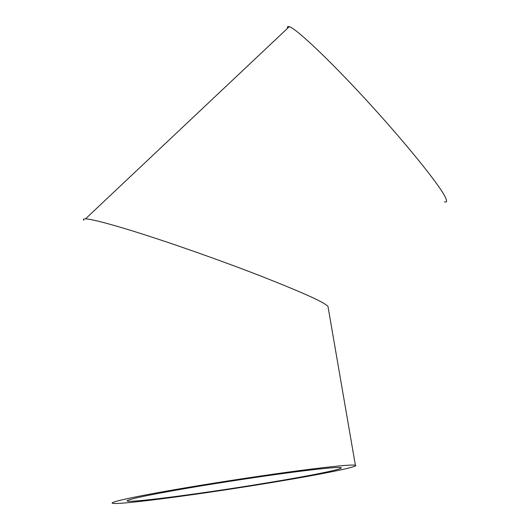 <?xml version="1.0" encoding="UTF-8"?>
<svg xmlns="http://www.w3.org/2000/svg" width="530" height="530" viewBox="0 0 530 530"><rect width="100%" height="100%" fill="white"/><g stroke="black" fill="none" stroke-linecap="round" stroke-linejoin="round"><path stroke-width="0.79" d="M192.602 487.322C149.029 494.656 123.656 500.194 127.472 501.069C132.791 502.831 209.721 492.469 269.459 482.479C311.812 475.463 345.083 468.785 340.995 467.632C337.921 466.93 321.657 468.487 292.202 472.29C263.364 476.072 224.746 481.896 192.602 487.322M186.043 487.733C222.732 481.531 267.034 474.853 299.94 470.534C333.489 466.208 351.966 464.446 355.385 465.247C360.029 466.592 321.558 474.284 273.586 482.22C206.289 493.463 118.972 505.256 112.532 503.281C108.239 502.294 136.508 496.087 186.043 487.733M328.149 307.473L327.938 306.241L324.565 303.789C316.92 299.019 295.594 289.738 260.581 275.951C226.058 262.529 184.625 247.835 155.316 238.235C121.516 227.072 91.909 218.764 85.443 218.91C83.535 218.897 82.971 219.354 83.747 220.268M287.505 28.342C287.134 26.745 287.724 26.189 289.274 26.679C296.098 28.507 328.752 59.181 366.773 100.601C404.794 141.994 437.972 183.062 444.769 196.146C447.287 200.943 447.174 202.798 444.418 201.731M127.472 501.069L127.419 500.565M355.385 465.247L327.938 306.241M85.443 218.91L289.274 26.679"/></g></svg>
